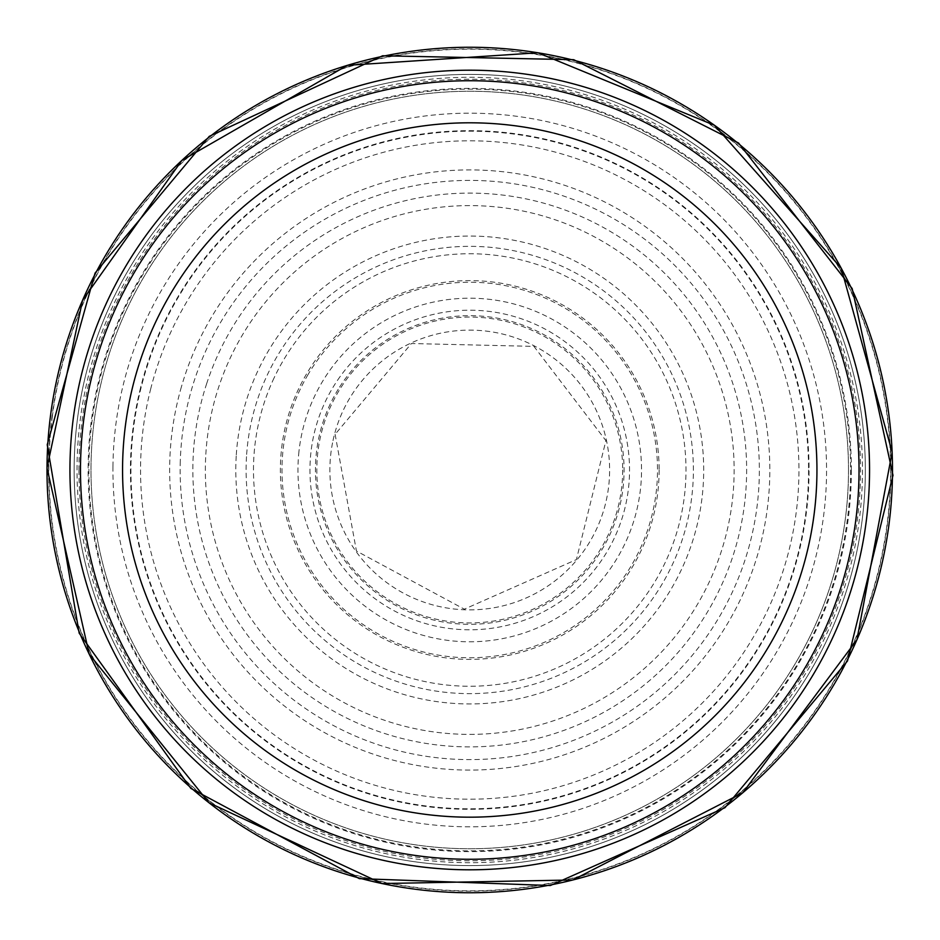 <?xml version="1.0" encoding="UTF-8"?>
<svg xmlns="http://www.w3.org/2000/svg" width="940" height="940" viewBox="0 0 940 940"><rect width="100%" height="100%" fill="white"/><g stroke="black" fill="none" stroke-linecap="round" stroke-linejoin="round"><path stroke-width="0.7" stroke-dasharray="4.7 3.53" d="M865.341 470A395.587 395.587 0 0 1 271.954 812.595A395.587 395.587 0 0 1 271.954 127.405A395.587 395.587 0 0 1 865.341 470A395.587 395.587 0 0 1 271.954 812.595A395.587 395.587 0 0 1 271.954 127.405A395.587 395.587 0 0 1 865.341 470A395.587 395.587 0 0 1 271.954 812.595A395.587 395.587 0 0 1 271.954 127.405A395.587 395.587 0 0 1 865.341 470M848.503 470A378.761 378.761 0 0 1 280.367 798.013A378.761 378.761 0 0 1 280.367 141.987A378.761 378.761 0 0 1 848.503 470A378.761 378.761 0 0 1 280.367 798.013A378.761 378.761 0 0 1 280.367 141.987A378.761 378.761 0 0 1 848.503 470M869.547 470A399.794 399.794 0 0 1 269.851 816.237A399.794 399.794 0 0 1 269.851 123.763A399.794 399.794 0 0 1 869.547 470M859.031 470A389.278 389.278 0 0 1 275.115 807.119A389.278 389.278 0 0 1 275.115 132.881A389.278 389.278 0 0 1 859.031 470M622.68 470A152.938 152.938 0 0 1 393.284 602.446A152.938 152.938 0 0 1 393.284 337.554A152.938 152.938 0 0 1 622.68 470M659.128 470A189.375 189.375 0 0 1 375.06 634.007A189.375 189.375 0 0 1 375.06 305.994A189.375 189.375 0 0 1 659.128 470M48.598 470A421.155 421.155 0 0 0 676.671 836.823A421.155 421.155 0 0 0 687.587 109.557A421.155 421.155 0 0 0 48.598 470M52.346 416.303A420.838 420.838 0 0 0 660.045 845.354A420.838 420.838 0 0 0 718.489 130.542A420.838 420.838 0 0 0 52.346 416.303M112.953 466.581A356.812 356.812 0 0 0 647.167 779.577A356.812 356.812 0 0 0 650.127 162.138A356.812 356.812 0 0 0 112.953 466.581M180.292 461.082A289.591 289.591 0 0 0 611.964 722.273A289.591 289.591 0 0 0 619.672 222.228A289.591 289.591 0 0 0 180.292 461.082M246.503 456.664A223.638 223.638 0 0 0 577.701 665.861A223.638 223.638 0 0 0 589.18 280.919A223.638 223.638 0 0 0 246.503 456.664M332.537 442.858A139.86 139.86 0 0 0 531.652 595.42A139.86 139.86 0 0 0 554.812 358.974A139.86 139.86 0 0 0 332.537 442.858M338.188 389.336A154.325 154.325 0 0 0 521.254 615.477A154.325 154.325 0 0 0 589.697 372.898A154.325 154.325 0 0 0 338.188 389.336M274.08 377.915A216.247 216.247 0 0 0 549.348 671.066A216.247 216.247 0 0 0 627.391 321.974A216.247 216.247 0 0 0 274.08 377.915M206.741 383.426A276.889 276.889 0 0 0 582.048 723.095A276.889 276.889 0 0 0 655.556 264.704A276.889 276.889 0 0 0 206.741 383.426M140.53 387.844A339.316 339.316 0 0 0 614.913 776.687A339.316 339.316 0 0 0 684.861 207.576A339.316 339.316 0 0 0 140.53 387.844M808.565 470A338.823 338.823 0 0 1 300.342 763.421A338.823 338.823 0 0 1 300.342 176.567A338.823 338.823 0 0 1 808.565 470M850.594 470A380.841 380.841 0 0 1 279.321 799.823A380.841 380.841 0 0 1 279.321 140.178A380.841 380.841 0 0 1 850.594 470M862.474 470A392.72 392.72 0 0 1 273.387 810.104A392.72 392.72 0 0 1 273.387 129.896A392.72 392.72 0 0 1 862.474 470M851.37 470A381.628 381.628 0 0 1 278.933 800.492A381.628 381.628 0 0 1 278.933 139.508A381.628 381.628 0 0 1 851.37 470M78.96 470A390.793 390.793 0 0 0 665.144 808.435A390.793 390.793 0 0 0 665.144 131.565A390.793 390.793 0 0 0 78.96 470M205.649 457.58A264.387 264.387 0 0 0 598.345 701.005A264.387 264.387 0 0 0 609.05 245.281A264.387 264.387 0 0 0 205.649 457.58M236.222 456.041A233.942 233.942 0 0 0 582.671 674.885A233.942 233.942 0 0 0 594.691 272.212A233.942 233.942 0 0 0 236.222 456.041M298.967 451.388A171.785 171.785 0 0 0 550.206 621.775A171.785 171.785 0 0 0 566.174 327.825A171.785 171.785 0 0 0 298.967 451.388M340.033 376.693A159.788 159.788 0 0 0 519.374 621.892A159.788 159.788 0 0 0 598.721 375.671A159.788 159.788 0 0 0 340.033 376.693M308.085 374.496A187.765 187.765 0 0 0 533.38 646.65A187.765 187.765 0 0 0 614.384 350.268A187.765 187.765 0 0 0 308.085 374.496M181.385 386.916A300.095 300.095 0 0 0 594.879 742.753A300.095 300.095 0 0 0 665.496 242.543A300.095 300.095 0 0 0 181.385 386.916M150.811 388.455A329.188 329.188 0 0 0 610.013 767.816A329.188 329.188 0 0 0 679.409 216.212A329.188 329.188 0 0 0 150.811 388.455M88.066 393.108A389.348 389.348 0 0 0 641.668 819.339A389.348 389.348 0 0 0 707.268 161.492A389.348 389.348 0 0 0 88.066 393.108M335.11 434.327L356.436 551.005L464.313 609.179L576.396 559.606L605.912 440.649L533.932 346.378L411.403 343.523L335.11 434.327"/><path stroke-width="1.41" d="M869.547 470A399.794 399.794 0 0 1 269.851 816.237A399.794 399.794 0 0 1 269.851 123.763A399.794 399.794 0 0 1 869.547 470M859.031 470A389.278 389.278 0 0 1 275.115 807.119A389.278 389.278 0 0 1 275.115 132.881A389.278 389.278 0 0 1 859.031 470A389.278 389.278 0 0 1 275.115 807.119A389.278 389.278 0 0 1 275.115 132.881A389.278 389.278 0 0 1 859.031 470M816.942 470A347.189 347.189 0 0 1 296.159 770.671A347.189 347.189 0 0 1 296.159 169.317A347.189 347.189 0 0 1 816.942 470M47 470A422.741 422.741 0 0 0 680.49 836.471A422.741 422.741 0 0 0 682.381 104.622A422.741 422.741 0 0 0 47.012 467.803A422.741 422.741 0 0 0 47 470M47.223 444.749L79.195 633.207L190.832 788.39L359.339 878.63L550.37 885.527L724.963 807.695L847.504 660.973L893 475.311L852.181 288.568L738.534 143.009L573.729 59.69L382.603 55.777L209.268 136.359L95.046 273.105L47.223 444.749M47 467.944L89.206 654.134L209.021 802.772L382.004 883.553L572.883 879.981L742.741 792.796L856.916 639.788L892.13 452.14L841.194 268.147L714.518 125.314L537.915 52.781L347.412 65.33L181.855 160.423L82.591 300.213L47 467.944"/></g></svg>
